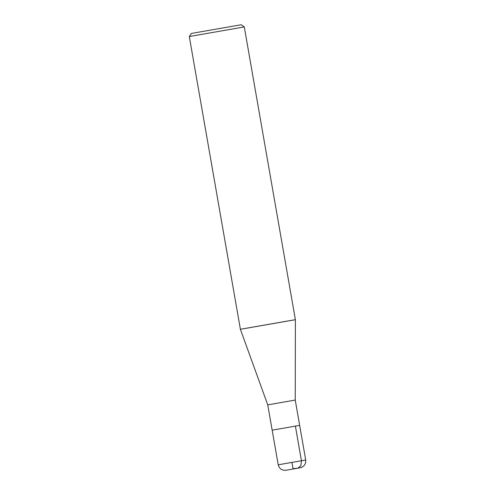 <?xml version="1.0" encoding="UTF-8"?>
<svg xmlns="http://www.w3.org/2000/svg" width="495" height="495" viewBox="0 0 495 495"><rect width="100%" height="100%" fill="white"/><g stroke="black" fill="none" stroke-linecap="round" stroke-linejoin="round"><path stroke-width="0.74" d="M244.289 26.928L241.189 24.75L191.478 33.425L189.294 36.525L240.391 329.268L295.379 319.671L240.391 329.299L286.846 321.193L295.385 319.702L244.289 26.928L189.294 36.525M272.163 430.161L267.746 404.867L295.243 400.065L299.654 425.36L272.163 430.161L278.209 464.805C279.329 468.765 281.915 470.578 285.962 470.25L300.255 467.756C304.178 466.692 305.99 464.112 305.706 460.004L278.209 464.805M295.391 426.108L301.436 460.746L300.867 465.758L297.835 468.171L293.052 468.697L291.957 462.404M295.243 400.065L295.385 319.702M267.746 404.867L240.391 329.299M299.654 425.36L305.706 460.004"/></g></svg>

